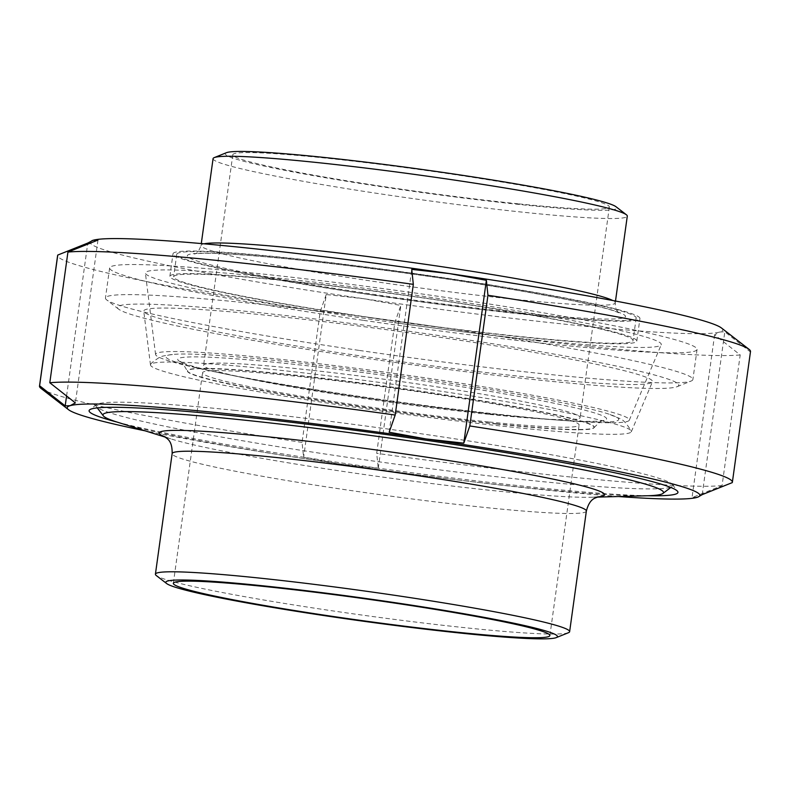 <?xml version="1.0" encoding="UTF-8"?>
<svg xmlns="http://www.w3.org/2000/svg" width="790" height="790" viewBox="0 0 790 790"><rect width="100%" height="100%" fill="white"/><g stroke="black" fill="none" stroke-linecap="round" stroke-linejoin="round"><path stroke-width="0.59" stroke-dasharray="3.95 2.96" d="M117.809 422.314A282.938 16.373 -172.1 0 0 528.826 487.963A282.938 16.373 -172.1 0 0 647.158 495.765M234.512 410.296A291.184 16.847 7.9 0 1 672.428 484.537A291.184 16.847 7.9 0 1 672.162 486.472A291.184 16.847 7.9 0 1 382.044 462.239A291.184 16.847 7.9 0 1 96.281 406.564A291.184 16.847 7.9 0 1 96.548 404.628A291.184 16.847 7.9 0 1 234.512 410.296M496.466 423.776A205.291 11.88 7.9 0 1 290.444 395.464A205.291 11.88 7.9 0 1 187.487 370.698A205.291 11.88 7.9 0 1 392.462 387.149A205.291 11.88 7.9 0 1 594.169 427.133A205.291 11.88 7.9 0 1 496.466 423.776M496.426 424.062A205.291 11.88 -172.1 0 0 593.991 427.755A205.291 11.88 -172.1 0 0 594.129 427.43A205.291 11.88 -172.1 0 0 491.163 402.663A205.291 11.88 -172.1 0 0 285.141 374.351A205.291 11.88 -172.1 0 0 187.447 370.994A205.291 11.88 -172.1 0 0 187.487 371.349A205.291 11.88 -172.1 0 0 293.001 396.205A205.291 11.88 -172.1 0 0 496.426 424.062M568.415 632.721A209.093 12.097 7.9 0 1 470.119 628.238A209.093 12.097 7.9 0 1 156.292 575.535M488.645 421.929A190.084 11.001 7.9 0 1 297.879 395.721A190.084 11.001 7.9 0 1 202.546 372.791A190.084 11.001 7.9 0 1 392.344 388.018A190.084 11.001 7.9 0 1 579.11 425.04A190.084 11.001 7.9 0 1 488.645 421.929M280.796 362.906A216.46 12.521 -172.1 0 0 179.834 361.504A216.46 12.521 -172.1 0 0 230.453 375.053A216.46 12.521 -172.1 0 0 503.576 415.323A216.46 12.521 -172.1 0 0 551.647 419.618A216.46 12.521 -172.1 0 0 604.034 420.359A216.46 12.521 -172.1 0 0 511.436 395.099A216.46 12.521 -172.1 0 0 280.796 362.906M117.226 422.127A297.247 17.202 -172.1 0 0 381.155 468.589A297.247 17.202 -172.1 0 0 647.761 495.745M618.56 496.535A319.338 18.476 7.9 0 1 340.757 464.115A319.338 18.476 7.9 0 1 145.123 430.836M326.221 294.532L320.197 311.724L302.057 442.41L303.627 457.371L340.757 464.115L378.252 468.292L376.682 453.332L394.812 322.646L400.846 305.454L363.706 298.709L326.221 294.532L303.627 457.371M378.252 468.292L400.846 305.454M732.251 482.621L750.391 351.935L724.805 331.79L719.888 331.998L714.624 334.782L740.2 354.927L722.07 485.613L692.03 497.621L698.034 497.029M714.624 334.782L692.03 497.621M702.211 494.629L724.805 331.79M389.154 432.229L411.748 269.39M721.438 327.969A319.338 18.476 7.9 0 1 719.888 331.998A319.338 18.476 7.9 0 1 363.706 298.709A319.338 18.476 7.9 0 1 91.966 240.654M740.2 354.927A349.753 20.244 7.9 0 1 394.812 322.646M722.07 485.613A349.753 20.244 7.9 0 1 376.682 453.332M302.057 442.41A349.753 20.244 7.9 0 1 40.971 388.364M320.197 311.724A349.753 20.244 7.9 0 1 57.631 255.427M97.97 240.061L75.376 402.9M66.577 395.968L87.631 244.199M374.914 295.421A235.706 13.637 7.9 0 1 173.01 253.738A235.706 13.637 7.9 0 1 408.351 272.629A235.706 13.637 7.9 0 1 639.939 318.538A235.706 13.637 7.9 0 1 374.914 295.421M371.784 317.975A235.706 13.637 7.9 0 1 169.88 276.303A235.706 13.637 7.9 0 1 405.221 295.184A235.706 13.637 7.9 0 1 636.809 341.092A235.706 13.637 7.9 0 1 371.784 317.975M213.073 158.652A209.093 12.097 -172.1 0 0 317.935 183.873A209.093 12.097 -172.1 0 0 527.779 212.708A209.093 12.097 -172.1 0 0 627.29 216.124M525.814 314.213A231.905 13.42 -172.1 0 0 636.177 318.015A231.905 13.42 -172.1 0 0 408.321 272.846A231.905 13.42 -172.1 0 0 176.772 254.262A231.905 13.42 -172.1 0 0 293.08 282.237A231.905 13.42 -172.1 0 0 525.814 314.213M226.424 152.707A197.688 11.435 -172.1 0 0 315.98 176.091A197.688 11.435 -172.1 0 0 522.812 204.817A197.688 11.435 -172.1 0 0 616.062 206.773M518.902 203.889A190.084 11.001 -172.1 0 0 609.357 207A190.084 11.001 -172.1 0 0 422.591 169.978A190.084 11.001 -172.1 0 0 232.803 154.751A190.084 11.001 -172.1 0 0 328.136 177.681A190.084 11.001 -172.1 0 0 518.902 203.889M522.684 336.777A231.905 13.42 -172.1 0 0 633.047 340.569A231.905 13.42 -172.1 0 0 405.191 295.401A231.905 13.42 -172.1 0 0 173.642 276.816A231.905 13.42 -172.1 0 0 289.95 304.792A231.905 13.42 -172.1 0 0 522.684 336.777M489.682 414.414A190.084 11.001 -172.1 0 0 531.897 418.187A190.084 11.001 -172.1 0 0 580.146 417.525A190.084 11.001 -172.1 0 0 393.381 380.504A190.084 11.001 -172.1 0 0 203.593 365.276A190.084 11.001 -172.1 0 0 249.847 379.052A190.084 11.001 -172.1 0 0 489.682 414.414M537.358 340.223A260.414 15.069 -172.1 0 0 661.23 344.716A260.414 15.069 -172.1 0 0 405.418 293.771A260.414 15.069 -172.1 0 0 145.4 273.133A260.414 15.069 -172.1 0 0 277.754 304.614A260.414 15.069 -172.1 0 0 537.358 340.223M515.524 416.113A239.153 13.835 -172.1 0 0 568.632 420.853A239.153 13.835 -172.1 0 0 629.284 420.231A239.153 13.835 -172.1 0 0 394.358 373.443A239.153 13.835 -172.1 0 0 155.571 354.503A239.153 13.835 -172.1 0 0 213.764 371.616A239.153 13.835 -172.1 0 0 515.524 416.113M360.181 357.445A283.363 16.402 -172.1 0 0 677.158 386.666A283.363 16.402 -172.1 0 0 436.08 335.128A283.363 16.402 -172.1 0 0 118.648 309.166A283.363 16.402 -172.1 0 0 360.181 357.445M359.46 350.444A296.526 17.163 -172.1 0 0 691.171 381.027A296.526 17.163 -172.1 0 0 692.889 379.526A296.526 17.163 -172.1 0 0 401.527 321.767A296.526 17.163 -172.1 0 0 105.455 298.008A296.526 17.163 -172.1 0 0 106.709 299.924A296.526 17.163 -172.1 0 0 359.46 350.444M363.637 320.365A296.526 17.163 -172.1 0 0 697.057 349.447A296.526 17.163 -172.1 0 0 405.704 291.698A296.526 17.163 -172.1 0 0 109.632 267.938A296.526 17.163 -172.1 0 0 363.637 320.365M509.955 415.747A228.577 13.223 7.9 0 1 221.546 373.216A228.577 13.223 7.9 0 1 175.676 354.226A228.577 13.223 7.9 0 1 274.713 360.388A228.577 13.223 7.9 0 1 610.018 414.503A228.577 13.223 7.9 0 1 560.712 420.28A228.577 13.223 7.9 0 1 509.955 415.747M266.013 368.792A242.747 14.052 7.9 0 1 631.299 431.063A242.747 14.052 7.9 0 1 631.309 431.755A242.747 14.052 7.9 0 1 515.84 427.578A242.747 14.052 7.9 0 1 273.863 394.378A242.747 14.052 7.9 0 1 150.485 365.039A242.747 14.052 7.9 0 1 150.683 364.368A242.747 14.052 7.9 0 1 266.013 368.792M530.278 377.383A256.809 14.862 7.9 0 1 274.278 342.268A256.809 14.862 7.9 0 1 143.76 311.221A256.809 14.862 7.9 0 1 400.175 331.563A256.809 14.862 7.9 0 1 652.441 381.807A256.809 14.862 7.9 0 1 530.278 377.383M586.358 511.09A209.093 12.097 7.9 0 1 486.847 507.674A209.093 12.097 7.9 0 1 277.004 478.839A209.093 12.097 7.9 0 1 172.141 453.618M165.179 436.919A224.794 13.005 -172.1 0 0 170.936 438.904A224.794 13.005 -172.1 0 0 497.503 491.064A224.794 13.005 -172.1 0 0 591.522 497.256A224.794 13.005 -172.1 0 0 597.596 496.93M204.037 243.804A209.093 12.097 -172.1 0 0 201.035 245.374A209.093 12.097 -172.1 0 0 305.908 270.595A209.093 12.097 -172.1 0 0 515.742 299.43A209.093 12.097 -172.1 0 0 615.252 302.847A209.093 12.097 -172.1 0 0 612.783 300.526M520.333 312.929A221.259 12.808 7.9 0 1 187.368 256.128A221.259 12.808 7.9 0 1 511.723 289.357A221.259 12.808 7.9 0 1 520.333 312.929M670.829 487.479L672.162 486.472M97.288 407.897L96.281 406.564M164.725 436.643L170.936 438.904L165.653 437.245M598.109 496.782L591.522 497.256L597.062 497.108M549.889 635.565L579.11 425.04M173.336 583.306L202.546 372.791M593.991 427.755C604.004 417.337 603.086 421.781 604.034 420.359M179.834 361.504C180.999 360.981 183.556 364.259 187.487 371.349M96.548 404.628L89.724 409.773M672.428 484.537L677.593 491.341M636.809 341.092L639.939 318.538M169.88 276.303L173.01 253.738M615.499 301.039L615.252 302.847C615.44 312.257 618.412 311.379 619.281 312.968L614.62 311.102C599.6 306.076 568.81 299.44 522.249 291.204C486.127 284.894 446.814 278.801 404.302 272.935C352.557 265.835 306.698 260.493 266.714 256.888C229.821 253.699 206.358 252.642 196.325 253.718L194.399 254.005C194.873 252.622 197.046 256.246 201.035 245.374L201.292 243.567M176.772 254.262L173.642 276.816M636.177 318.015L633.047 340.569M531.897 418.187L551.647 419.618M249.847 379.052L230.453 375.053M232.803 154.751L203.593 365.276M609.357 207L580.146 417.525M629.284 420.231L661.23 344.716M155.571 354.503L145.4 273.133M677.158 386.666L691.171 381.027M118.648 309.166L106.709 299.924M109.632 267.938L105.455 298.008M697.057 349.447L692.889 379.526M560.712 420.28L568.632 420.853M221.546 373.216L213.764 371.616M610.018 414.503C621.444 420.053 622.086 416.419 631.299 431.063M150.683 364.368C150.841 363.42 153.517 361.247 158.711 357.85C159.936 356.438 165.594 355.233 175.676 354.226M631.309 431.755L652.441 381.807M150.485 365.039L143.76 311.221"/><path stroke-width="1.19" d="M597.062 497.108L647.158 495.765A282.938 16.373 -172.1 0 0 662.879 493.474A282.938 16.373 -172.1 0 0 528.579 459.671A282.938 16.373 -172.1 0 0 237.622 419.451A282.938 16.373 -172.1 0 0 103.312 415.826A282.938 16.373 -172.1 0 0 117.809 422.314L165.653 437.245M166.641 583.543L156.292 575.535A209.093 12.097 7.9 0 1 155.413 574.182A209.093 12.097 7.9 0 1 364.18 590.94A209.093 12.097 7.9 0 1 569.63 631.664A209.093 12.097 7.9 0 1 568.415 632.721L556.279 637.609A197.688 11.435 7.9 0 1 463.345 633.373A197.688 11.435 7.9 0 1 166.641 583.543A197.688 11.435 7.9 0 1 363.183 598.099A197.688 11.435 7.9 0 1 556.279 637.609M459.434 632.454A190.084 11.001 7.9 0 1 268.669 606.236A190.084 11.001 7.9 0 1 173.336 583.306A190.084 11.001 7.9 0 1 363.124 598.543A190.084 11.001 7.9 0 1 549.889 635.565A190.084 11.001 7.9 0 1 459.434 632.454M647.761 495.745A297.247 17.202 -172.1 0 0 677.593 491.341A297.247 17.202 -172.1 0 0 230.561 415.55A297.247 17.202 -172.1 0 0 91.788 408.855A297.247 17.202 -172.1 0 0 89.724 409.773A297.247 17.202 -172.1 0 0 117.226 422.127M145.123 430.836A319.338 18.476 7.9 0 1 68.562 409.714A319.338 18.476 7.9 0 1 70.112 405.685A319.338 18.476 7.9 0 1 426.294 438.973A319.338 18.476 7.9 0 1 697.975 497.058A319.338 18.476 7.9 0 1 696.938 497.414A319.338 18.476 7.9 0 1 618.56 496.535M698.034 497.029L702.211 494.629L732.251 482.621A349.753 20.244 7.9 0 0 732.37 482.256L750.5 351.57A349.753 20.244 7.9 0 0 749.029 349.318A349.753 20.244 7.9 0 0 487.944 295.272L469.803 425.958L463.779 443.151L426.294 438.973L389.154 432.229L395.188 415.036L413.318 284.351L411.748 269.39L449.243 273.567L486.373 280.312L487.944 295.272M486.373 280.312L463.779 443.151M91.966 240.654A319.338 18.476 7.9 0 1 92.025 240.634A319.338 18.476 7.9 0 1 93.062 240.279L97.97 240.061L67.93 252.069L49.8 382.755L75.376 402.9L70.112 405.685L65.195 405.892L39.609 385.747L57.749 255.061L87.789 243.053L93.062 240.279A319.338 18.476 7.9 0 1 449.243 273.567A319.338 18.476 7.9 0 1 721.438 327.969L749.029 349.318M67.93 252.069A349.753 20.244 7.9 0 1 413.318 284.351M49.8 382.755A349.753 20.244 7.9 0 1 395.188 415.036M469.803 425.958A349.753 20.244 7.9 0 1 732.37 482.256M68.562 409.714L40.971 388.364A349.753 20.244 7.9 0 1 39.5 386.113A349.753 20.244 7.9 0 1 39.609 385.747M39.5 386.113L57.631 255.427A349.753 20.244 7.9 0 1 57.749 255.061M65.195 405.892L66.577 395.968M87.631 244.199L87.789 243.053M615.499 301.039L627.29 216.124A209.093 12.097 -172.1 0 0 626.411 214.781A209.093 12.097 -172.1 0 0 421.84 175.41A209.093 12.097 -172.1 0 0 214.288 157.595A209.093 12.097 -172.1 0 0 213.073 158.652L201.292 243.567M626.411 214.781L616.062 206.773A197.688 11.435 -172.1 0 0 422.65 169.544A197.688 11.435 -172.1 0 0 226.424 152.707L214.288 157.595M155.413 574.182L172.141 453.618A209.093 12.097 7.9 0 1 380.908 470.366A209.093 12.097 7.9 0 1 586.358 511.09C589.933 497.266 596.381 498.214 598.109 496.782L598.099 496.791M597.596 496.93A224.794 13.005 -172.1 0 0 383.604 450.962A224.794 13.005 -172.1 0 0 165.179 436.919M612.783 300.526A209.093 12.097 -172.1 0 0 409.812 262.122A209.093 12.097 -172.1 0 0 204.037 243.804M662.879 493.474L670.829 487.479M103.312 415.826L97.288 407.897M172.141 453.618C172.457 439.339 165.999 438.499 164.725 436.643L164.745 436.653M569.63 631.664L586.358 511.09"/></g></svg>
